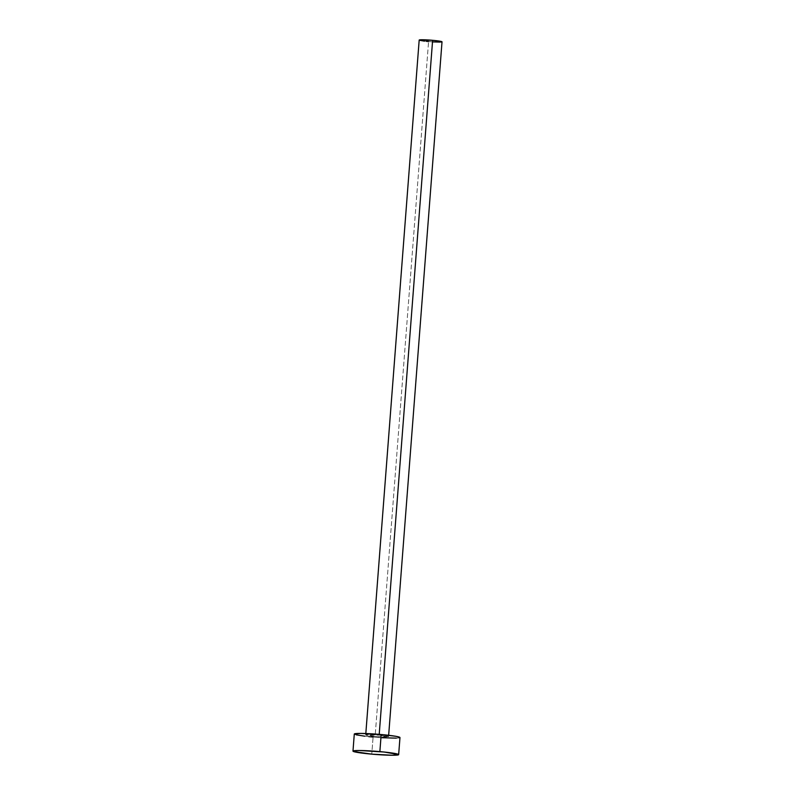<?xml version="1.0" encoding="UTF-8"?>
<svg xmlns="http://www.w3.org/2000/svg" width="795" height="795" viewBox="0 0 795 795"><rect width="100%" height="100%" fill="white"/><g stroke="black" fill="none" stroke-linecap="round" stroke-linejoin="round"><path stroke-width="0.6" stroke-dasharray="3.98 2.98" d="M379.155 735.156L379.215 734.351L379.155 735.156L365.72 734.928A11.448 0.795 4.4 0 1 379.155 735.156A11.448 0.795 4.4 0 1 388.556 736.667L379.155 735.156M375.111 736.428A11.448 0.795 4.4 0 1 365.71 734.918L377.337 736.607L388.546 736.647A11.448 0.795 4.4 0 1 375.111 736.428L428.575 41.569L375.111 736.428M419.184 40.058A11.448 0.795 -175.6 0 0 428.575 41.569A11.448 0.795 -175.6 0 0 442.02 41.817M354.292 734.033A22.906 1.6 -175.6 0 0 373.084 737.064L371.772 754.147L373.084 737.064A22.906 1.6 -175.6 0 0 399.974 737.551M399.965 737.512L396.347 738.128M381.998 737.73L373.084 737.064M368.781 736.647L364.796 736.2M356.2 734.828L354.659 733.785M441.225 42.046L440.211 42.105M433.027 41.906L428.575 41.569M426.418 41.36L424.431 41.141M365.71 734.918L365.819 733.537M388.556 736.667L388.656 735.295"/><path stroke-width="1.19" d="M388.656 735.295L442.02 41.817A11.448 0.795 -175.6 0 0 432.619 40.306L379.215 734.351L432.619 40.306A11.448 0.795 -175.6 0 0 419.184 40.058L365.819 733.537M398.653 754.634L399.974 737.551A22.906 1.6 -175.6 0 0 381.183 734.52L379.871 751.613L381.183 734.52A22.906 1.6 -175.6 0 0 354.292 734.033L352.98 751.126A22.906 1.6 4.4 0 1 379.871 751.613A22.906 1.6 4.4 0 1 398.653 754.634A22.906 1.6 4.4 0 1 371.772 754.147A22.906 1.6 4.4 0 1 352.98 751.126M354.302 734.073L360.691 733.417L381.183 734.52L395.89 736.309L399.448 737.164L399.607 737.8M396.347 738.128L381.998 737.73M373.084 737.064L368.781 736.647M364.796 736.2L356.2 734.828M371.772 754.147L353.507 751.514L353.338 750.878L359.38 750.51L384.174 752.03L398.653 754.594L392.263 755.25L371.772 754.147M419.184 40.078L432.619 40.306L441.066 41.419L442.02 41.797L441.225 42.046M440.211 42.105L433.027 41.906M428.575 41.569L426.418 41.36M424.431 41.141L419.442 40.257"/></g></svg>
